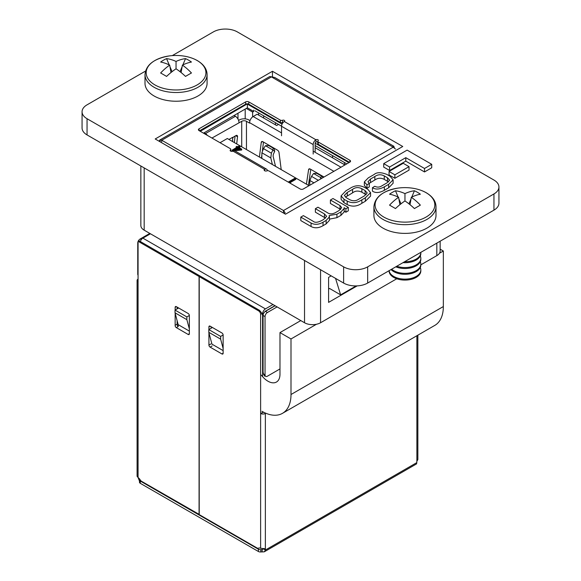 <?xml version="1.0" encoding="UTF-8"?>
<svg xmlns="http://www.w3.org/2000/svg" width="581" height="581" viewBox="0 0 581 581"><rect width="100%" height="100%" fill="white"/><g stroke="black" fill="none" stroke-linecap="round" stroke-linejoin="round"><path stroke-width="0.87" d="M344.163 211.215L345.891 212.218L348.295 210.83L348.295 207.359L332.993 198.528L330.407 200.017L330.407 203.488L340.64 209.436M329.543 219.095L336.915 217.679L340.945 215.355L344.163 211.949L344.09 207.947M330.407 200.017L340.016 205.558L341.701 207.635L339.021 210.562L336.443 212.05C332.804 214.266 329.732 214.433 327.226 212.559L317.96 207.206L315.381 208.695L324.438 213.924L326.66 216.314L323.537 219.502L321.707 220.562C317.749 222.53 314.96 222.799 313.333 221.376L303.376 215.624L300.798 217.112L300.798 220.584L311.06 226.51C314.72 228.435 318.708 228.166 323.029 225.697L326.152 223.888L329.543 220.199L329.202 215.558L336.915 214.207L336.915 217.679M315.381 208.695L315.381 212.167L325.556 218.122M424.515 171.947L431.719 167.786L431.719 164.314L407.121 150.109L383.721 163.624L383.721 167.096L389.59 170.487L405.792 161.133L424.515 171.947L424.515 168.475L431.719 164.314M272.46 71.274L155.2 138.975L285.489 214.193L402.749 146.492L272.46 71.274L272.46 77.062M145.519 71.078L87.048 104.834A17.009 9.819 0 0 0 82.066 111.777A17.009 9.819 0 0 0 87.048 118.72L343.618 266.846A17.009 9.819 0 0 0 367.671 266.846L493.952 193.945A17.009 9.819 0 0 0 498.934 187.002A17.009 9.819 0 0 0 493.952 180.052L237.382 31.926A17.009 9.819 0 0 0 213.329 31.926L172.31 55.609M394.869 178.294L409.031 170.117L409.031 166.645L403.214 163.29L389.052 171.46L389.052 174.939L394.869 178.294L394.869 174.823L409.031 166.645M341.091 195.87L341.091 199.341L343.988 202.711L347.198 204.563C352.166 207.003 357.061 206.567 361.876 203.27L365.34 201.266L370.555 196.117L370.555 192.645L367.86 189.348L364.345 187.314C359.378 184.881 354.49 185.317 349.675 188.614L345.985 190.75L341.091 195.87L343.988 199.239L347.198 201.091C352.166 203.532 357.061 203.096 361.876 199.799L365.34 197.794L370.555 192.645M369.196 183.356L374.847 179.979C377.839 177.895 380.983 177.699 384.273 179.391L388.478 181.897M366.96 188.309L369.298 186.886L369.298 183.414L367.955 181.737L370.496 179.013L374.847 176.508C377.839 174.423 380.983 174.22 384.273 175.92L387.483 177.771L389.64 180.168L386.946 182.899L382.204 185.637C379.713 187.329 377.243 187.547 374.789 186.276L372.45 187.692L372.45 191.171C375.631 193.197 379.589 192.914 384.332 190.299L388.653 187.808L393.112 183.247L393.112 179.776L390.156 176.333L386.728 174.358C380.911 172.136 376.713 172.179 374.128 174.496L368.31 177.859L364.345 181.889L366.96 184.838L366.96 188.309L364.345 185.361L364.345 181.889M82.066 111.777L82.066 127.98A17.009 9.819 0 0 0 87.048 134.923L343.618 283.049A17.009 9.819 0 0 0 367.671 283.049L493.952 210.14A17.009 9.819 0 0 0 498.934 203.197L498.934 187.002M331.192 275.873L328.585 277.384L328.585 302.381L357.148 285.888M320.567 269.744L320.567 322.745L396.75 278.764M420.826 264.863L436.825 255.625L436.825 243.127M144.175 167.902L144.175 230.163L304.531 322.745L304.531 260.484M440.144 241.209L440.144 250.999A11.337 6.544 180 0 1 436.825 255.625M320.567 322.745A11.337 6.544 180 0 1 304.531 322.745M144.175 230.163A11.337 6.544 180 0 1 140.856 225.537L140.856 165.984M328.585 289.069L329.587 288.488L340.633 294.872L335.557 278.393M383.721 163.624L389.59 167.016L389.59 170.487M389.59 167.016L405.792 157.662L405.792 161.133M405.792 157.662L424.515 168.475M389.052 171.46L394.869 174.823M358.753 199.174L364.272 195.986L367.221 192.972L365.108 190.583L361.883 188.723C358.383 187.046 355.274 187.271 352.551 189.377L347.3 192.413L344.344 195.427L346.465 197.816L349.377 199.494C352.689 201.287 355.819 201.179 358.753 199.174M365.34 197.794L365.34 201.266M343.988 199.239L343.988 202.711M366.132 194.737L361.883 192.195C358.383 190.517 355.274 190.742 352.551 192.848L345.441 197.133M361.883 188.723L361.883 192.195M352.551 189.377L352.551 192.848M300.798 217.112L311.06 223.039C314.72 224.963 318.708 224.694 323.029 222.225L326.152 220.417L326.152 223.888M326.152 220.417L329.543 216.728M336.915 214.207L340.945 211.883L344.163 208.477M344.09 207.707L345.891 208.746L345.891 212.218M345.891 208.746L348.295 207.359M372.45 187.692C375.631 189.726 379.589 189.442 384.332 186.828L388.653 184.337L393.112 179.776M366.96 184.838L369.298 183.414M261.937 411.29A41.106 23.734 -120 0 0 282.489 413.331A41.106 23.734 -120 0 0 291.001 394.514L291.001 338.963L279.977 332.593L279.977 374.258A17.009 9.819 60 0 1 276.454 382.044A17.009 9.819 60 0 1 267.95 381.201A17.009 9.819 60 0 1 261.363 375.13M263.07 354.483L262.597 354.751M203.481 133.158L246.3 108.436L252.619 112.082L252.619 116.89M254.877 110.775L281.538 126.164M315.156 145.577L346.102 163.443L346.102 164.278M245.197 109.068L245.197 118.858M264.936 375.892L264.515 376.132L264.515 375.653M279.977 332.593L300.784 320.581M291.001 338.963L316.463 324.263M282.489 413.331L434.828 325.375A41.106 23.734 -120 0 0 443.339 306.557L443.339 251.014L440.144 249.169M439.447 253.258L443.339 251.014M237.985 113.237L237.985 119.054M282.061 124.109L247.383 104.086L247.383 107.812L246.3 108.436M247.383 103.81L200.256 131.299M258.632 112.939L258.632 115.118L263.643 117.994M247.383 107.812L253.694 111.458L253.694 110.092M253.694 111.458L252.619 112.082M348.861 162.68L315.171 143.224M211.956 327.757L208.804 329.58L208.804 332.31L211.956 344.155L223.133 350.604M189.355 331.105L178.185 324.656L175.026 312.81L175.026 310.08L178.643 307.988M178.185 326.522L178.185 324.656M262.597 356.64A2.23 1.285 0 0 0 263.07 356.654M223.126 334.976L220.642 336.414L220.642 339.144L223.133 348.491M189.355 328.991L186.864 319.644L186.864 316.914L175.026 310.08M186.864 316.914L189.355 315.476M208.804 329.58L220.642 336.414M186.864 319.644L175.026 312.81M208.804 332.31L220.642 339.144M344.417 164.648L344.417 162.469M315.156 147.734L332.593 157.807L332.593 155.643M275.467 124.842L275.467 122.664M278.531 124.428L276.643 125.518M263.643 118.016L263.643 115.837M340.633 294.872L356.131 285.925M211.949 138.046L241.725 121.306A3.348 1.932 0 0 1 246.46 121.306L249.619 123.128L249.619 122.671A5.026 2.898 -60 0 1 253.171 116.527L257.114 114.246L276.658 125.511M241.711 149.106L232.189 150.13L236.975 147.218L236.155 146.739L236.888 146.325L237.709 146.797L239.343 145.846L239.982 146.216L238.341 147.16L241.711 149.106L241.711 150.021L234.608 150.784M233.424 150.907L232.059 150.966L232.059 150.051M236.191 147.668L236.155 146.739M239.982 146.216L239.982 147.131L239.132 147.618M309.027 185.68L227.324 138.51L220.032 142.715M288.22 182.085L295.163 178.076L295.802 178.44L295.802 179.355L290.217 182.579M234.339 142.556L235.08 136.077M249.997 120.616L248.828 119.94A6.696 3.864 0 0 0 239.357 119.94L238.588 120.383M232.611 141.561L232.647 137.312L228.958 139.447M232.654 138.387A2.23 1.285 -60 0 1 234.02 136.688L235.966 135.569A2.23 1.285 -60 0 1 237.077 135.46A2.23 1.285 -60 0 1 237.527 136.746L235.726 135.707M236.707 143.921L237.527 136.746M320.313 179.159L320.973 177.757L313.58 173.494L316.761 173.283L322.208 176.428L322.992 177.612M313.58 173.494L311.532 176.37L309.884 180.495L309.709 185.281M310.791 169.383L308.409 185.324M306.419 184.17L308.591 169.652A2.23 1.285 60 0 1 309.034 168.904A2.23 1.285 60 0 1 310.152 169.013L324.024 177.023M315.156 147.756L344.932 164.946M261.457 158.214L261.871 154.945M262.43 150.515L263.498 142.076M262.619 141.59L261.268 142.367L259.409 157.03M261.268 142.367A2.23 1.285 60 0 1 261.719 141.582A2.23 1.285 60 0 1 262.83 141.691L277.471 150.145A2.23 1.285 60 0 1 279.025 152.578L281.204 169.616M238.965 122.446A5.026 2.898 -120 0 0 235.414 116.294L234.049 115.51M207.373 135.402A5.026 2.898 -120 0 0 205.427 133.608L204.062 132.824M272.373 164.517L270.797 157.93L271.4 153.202L272.867 149.992L265.473 145.722L263.469 148.62L261.9 152.788L261.82 158.424M265.473 145.722L268.676 145.526L274.145 148.678L274.726 151.307L273.339 154.321L273.099 156.209L275.525 166.333M272.867 149.992L273.23 148.155L274.145 148.678L273.23 148.155M320.973 177.757L321.308 175.912L322.208 176.428L321.308 175.912M295.802 178.44L289.425 182.122L290.522 182.754L290.522 183.407M290.522 182.754L289.628 182.892M239.735 148.809L237.614 147.581L234.528 149.361L239.735 148.809M232.189 150.13L232.189 151.038M238.399 148.947L237.614 148.496L236.467 149.157M237.614 147.581L237.614 148.496M279.977 368.935L267.413 376.19A3.348 1.932 -60 0 1 265.735 376.357A3.348 1.932 -60 0 1 265.045 374.825L265.045 316.594A3.348 1.932 -60 0 1 267.413 312.491L277.093 306.906M395.465 149.063L393.221 147.204L392.981 146.623L393.802 146.223L394.47 148.17M283.506 212.806L283.499 210.533L285.14 212.762L284.08 213.38M275.118 305.766L265.437 311.351A3.348 1.932 120 0 0 263.07 315.454L263.07 371.862L263.382 373.866L265.045 374.825M265.735 376.357L264.413 375.587L263.382 373.866M313.181 154.052L313.181 144.553A3.907 2.259 -60 0 1 315.941 139.767A1.394 0.806 180 0 1 317.466 139.593A1.394 0.806 180 0 1 318.323 140.341A1.394 0.806 180 0 1 318.076 140.798A1.678 0.966 -0 0 0 317.785 141.343A1.678 0.966 -0 0 0 318.272 142.025L349.878 160.269A2.23 1.285 180 0 1 350.532 161.184A2.23 1.285 180 0 1 349.878 162.092L303.318 188.978A2.23 1.285 180 0 1 300.159 188.978L268.952 170.959A1.678 0.966 -0 0 0 266.802 170.858A1.678 0.966 180 0 1 265.067 170.923A1.678 0.966 180 0 1 264.159 170.066A1.678 0.966 180 0 1 264.645 169.383A3.907 2.259 -60 0 1 266.599 169.187L234.956 150.922A3.907 2.259 120 0 0 233.003 151.111A1.678 0.966 180 0 1 231.18 151.321A1.678 0.966 180 0 1 230.141 150.428A1.678 0.966 180 0 1 230.454 149.869A1.678 0.966 -0 0 0 230.766 149.31A1.678 0.966 -0 0 0 230.272 148.627L199.072 130.609A2.23 1.285 180 0 1 198.411 129.701A2.23 1.285 180 0 1 199.072 128.786L245.632 101.907A2.23 1.285 180 0 1 248.784 101.907L280.391 120.151A1.678 0.966 -0 0 0 282.519 120.267A1.394 0.806 180 0 1 283.956 120.216A1.394 0.806 180 0 1 284.705 120.928A1.394 0.806 180 0 1 284.298 121.502A3.907 2.259 120 0 0 281.538 126.28L281.538 135.78M248.784 101.907L248.784 104.188L280.391 122.431A1.678 0.966 -0 0 0 282.519 122.54L282.519 120.267M248.784 104.188A2.23 1.285 -0 0 0 245.632 104.188L245.632 101.907M199.465 130.841L245.632 104.188M266.599 169.187A3.907 2.259 -60 0 1 267.398 170.698M317.785 141.343L317.785 143.623A1.678 0.966 -0 0 0 318.272 144.306L349.479 162.324M317.785 141.982A1.394 0.806 -0 0 0 315.941 142.047A1.118 0.646 120 0 0 315.156 143.413L315.156 152.309M283.194 122.402A1.394 0.806 -0 0 0 282.519 122.54M393.802 146.223L274.74 77.484L269.802 76.51L159.477 140.21L161.721 140.217L161.961 140.696M161.721 141.699L161.721 140.217L283.499 210.533L393.206 147.189M138.067 241.558A3.348 1.932 120 0 0 137.755 243.105L137.755 274.087A3.348 1.932 120 0 0 138.067 275.263M149.804 233.417L140.123 239.002A3.348 1.932 120 0 0 138.227 241.188M272.99 304.531L265.437 308.896L142.882 238.137A3.907 2.259 120 0 0 140.341 241.536M142.882 238.137L150.428 233.78M262.009 313.297L262.677 313.675A3.907 2.259 -60 0 1 265.437 308.896M262.677 313.675L262.677 353.952A2.23 1.285 60 0 1 262.597 354.475M274.958 305.671L265.437 311.169A1.118 0.646 120 0 0 264.885 311.743M175.15 310.007L175.15 307.342A1.678 0.966 60 0 1 175.498 306.572A1.678 0.966 60 0 1 176.333 306.659L188.171 313.493A1.678 0.966 60 0 1 189.355 315.541L189.355 333.77A1.678 0.966 60 0 1 189.007 334.533A1.678 0.966 60 0 1 188.171 334.453L176.312 327.604A1.678 0.966 60 0 1 175.128 325.549A1.678 0.966 60 0 1 175.15 325.295L177.125 324.154L177.125 320.676M178.185 326.399A1.678 0.966 60 0 1 177.096 324.416A1.678 0.966 60 0 1 177.125 324.154M258.4 549.227A2.789 1.612 0 0 0 260.854 549.67L260.854 551.95A2.789 1.612 180 0 1 258.4 551.5L258.4 549.227L140.29 481.039L140.29 483.312A2.789 1.612 180 0 1 139.476 482.172L139.476 479.899A2.789 1.612 0 0 0 140.29 481.039M260.854 549.67A5.367 3.101 180 0 1 262.14 549.633L262.14 551.914L264.275 551.812L265.43 550.011A5.367 3.101 120 0 0 265.357 548.762L260.622 548.282A5.367 3.101 60 0 0 258.443 548.181A2.789 1.612 -120 0 1 257.1 548.021L199.225 514.606L199.225 276.592L200.14 276.062L259.569 310.37L262.067 313.479L260.622 314.314A2.789 1.612 -120 0 0 258.647 310.9L199.225 276.592M139.585 479.296L139.585 478.984A5.367 3.101 180 0 1 139.6 479.085A5.367 3.101 180 0 1 139.52 479.623A2.789 1.612 0 0 0 139.476 479.899M260.854 551.95A5.367 3.101 180 0 1 262.14 551.914M258.4 551.5L140.29 483.312M263.6 412.198L260.622 413.461A3.348 1.932 0 0 0 265.357 413.461L265.357 548.762M265.778 413.214L265.357 413.461M417.855 335.172L417.855 459.549L416.875 461.278A5.367 3.101 120 0 0 416.802 462.614L416.57 463.885L264.275 551.812M263.28 548.972L262.14 549.633L263.375 548.98M416.802 462.614L265.43 550.011L263.454 548.871M199.225 514.425L141.59 481.329A2.789 1.612 -120 0 1 140.246 479.942A5.367 3.101 -120 0 0 138.067 477.531L139.476 481.046M138.067 281.829L138.067 477.531L137.087 476.267L137.087 280.463A3.348 1.932 0 0 0 138.067 281.829L138.067 241.282L199.072 276.498L199.987 275.968L138.982 240.752L138.067 241.282M138.067 279.098A3.348 1.932 0 0 0 137.087 280.463M199.072 514.512L199.072 276.498M177.125 308.867L177.125 307.109M175.15 325.295L175.15 313.268M210.896 327.139L210.896 326.616M262.597 412.321L262.597 411.66M262.597 376.662L262.597 315.454L262.067 313.479M208.928 329.507L208.928 326.842A1.678 0.966 60 0 1 209.269 326.072A1.678 0.966 60 0 1 210.111 326.159L221.949 332.993A1.678 0.966 60 0 1 223.133 335.041L223.133 353.27A1.678 0.966 60 0 1 222.784 354.032A1.678 0.966 60 0 1 221.949 353.952L210.111 347.118A1.678 0.966 60 0 1 208.928 345.063L208.928 332.768M260.622 548.282L260.622 314.314M389.081 270.688L389.081 270.913A15.876 9.165 0 0 0 393.729 277.398A15.876 9.165 0 0 0 416.178 277.398A15.876 9.165 0 0 0 420.826 270.913L420.826 269.962A15.876 9.165 0 0 0 420.266 267.543M389.125 270.666A15.876 9.165 0 0 0 393.729 276.44A15.876 9.165 0 0 0 416.178 276.44A15.876 9.165 0 0 0 420.826 269.962M391.049 269.555A15.876 9.165 0 0 0 393.729 271.61A15.876 9.165 0 0 0 416.178 271.61A15.876 9.165 0 0 0 420.826 265.132L420.826 264.173A15.876 9.165 0 0 0 420.266 261.755M391.674 269.192A15.876 9.165 0 0 0 393.729 270.652A15.876 9.165 0 0 0 416.178 270.652A15.876 9.165 0 0 0 420.826 264.173M395.777 266.824A15.876 9.165 0 0 0 416.178 265.822A15.876 9.165 0 0 0 420.826 259.344L420.826 258.385A15.876 9.165 0 0 0 420.266 255.974M396.779 266.243A15.876 9.165 0 0 0 416.178 264.871A15.876 9.165 0 0 0 420.826 258.385M403.003 262.656A15.876 9.165 0 0 0 416.178 260.041A15.876 9.165 0 0 0 420.826 253.556L420.826 252.597A15.876 9.165 0 0 0 420.826 252.365M404.543 261.762A15.876 9.165 0 0 0 416.178 259.082A15.876 9.165 0 0 0 420.826 252.597M426.076 217.076A29.871 17.248 0 0 0 426.076 192.689A29.871 17.248 0 0 0 411.907 188.106L411.907 188.106A50.801 50.801 0 0 0 398 188.106L398 188.106A29.871 17.248 0 0 0 383.83 192.689A29.871 17.248 0 0 0 383.83 217.076A29.871 17.248 0 0 0 426.076 217.076M435.997 206.749A31.04 17.924 0 0 1 416.831 223.307A31.04 17.924 0 0 1 383.002 219.422A31.04 17.924 0 0 1 373.917 206.749L373.917 215.464A31.04 17.924 0 0 0 383.002 228.137A31.04 17.924 0 0 0 416.831 232.022A31.04 17.924 0 0 0 435.997 215.464L435.997 206.749C435.873 201.229 432.649 196.574 426.316 192.783C422.22 190.445 417.419 188.883 411.907 188.106M404.957 200.946L404.957 193.604A50.794 32.129 114.7 0 1 414.427 190.771A48.201 39.13 109.3 0 1 420.361 194.199A50.794 26.225 -55.2 0 0 411.312 197.279A50.794 32.129 -114.7 0 1 420.361 205.137A48.201 4.256 146.4 0 0 417.478 206.778A48.201 4.256 146.4 0 0 414.427 208.564A50.794 26.225 55.2 0 0 404.957 200.946A50.794 26.225 -55.2 0 0 395.479 208.564A48.201 4.256 -146.4 0 0 389.546 205.137A50.794 32.129 114.7 0 1 398.595 197.279A50.794 26.225 55.2 0 0 389.546 194.199A48.201 39.13 -109.3 0 1 392.436 192.326A48.201 39.13 -109.3 0 1 395.479 190.771L398.108 197.046M404.957 193.604A50.794 32.129 -114.7 0 0 395.479 190.771M411.312 197.279L410.012 204.686M398.878 198.876L400.955 203.844M398.595 197.279L399.895 204.686M414.427 190.771L411.798 197.046M411.028 198.876L408.951 203.844M197.17 84.92A29.871 17.248 0 0 0 197.17 60.526A29.871 17.248 0 0 0 183 55.95L183 55.95A50.801 50.801 0 0 0 169.093 55.95L169.093 55.95A29.871 17.248 0 0 0 154.924 60.526A29.871 17.248 0 0 0 154.924 84.92A29.871 17.248 0 0 0 197.17 84.92M207.083 74.593A31.04 17.924 0 0 1 187.924 91.152A31.04 17.924 0 0 1 154.096 87.266A31.04 17.924 0 0 1 145.003 74.593L145.003 83.308A31.04 17.924 0 0 0 154.096 95.981A31.04 17.924 0 0 0 187.924 99.867A31.04 17.924 0 0 0 207.083 83.308L207.083 74.593C206.967 69.074 203.742 64.418 197.409 60.627C193.313 58.282 188.505 56.727 183 55.95M176.043 68.79L176.043 61.448A50.794 32.129 114.7 0 1 185.521 58.616A48.201 39.13 109.3 0 1 191.454 62.044A50.794 26.225 -55.2 0 0 182.405 65.116A50.794 32.129 -114.7 0 1 191.454 72.981A48.201 4.256 146.4 0 0 188.564 74.622A48.201 4.256 146.4 0 0 185.521 76.409A50.794 26.225 55.2 0 0 176.043 68.79A50.794 26.225 -55.2 0 0 166.573 76.409A48.201 4.256 -146.4 0 0 160.639 72.981A50.794 32.129 114.7 0 1 169.688 65.116A50.794 26.225 55.2 0 0 160.639 62.044A48.201 39.13 -109.3 0 1 163.522 60.163A48.201 39.13 -109.3 0 1 166.573 58.616L169.202 64.883M176.043 61.448A50.794 32.129 -114.7 0 0 166.573 58.616M182.405 65.116L181.105 72.531M169.972 66.721L172.049 71.688M169.688 65.116L170.988 72.531M185.521 58.616L182.892 64.883M182.122 66.721L180.045 71.688M493.952 210.14L493.952 193.945M367.671 283.049L367.671 266.846M343.618 283.049L343.618 266.846M87.048 134.923L87.048 118.72M347.198 201.091L347.198 204.563M361.876 199.799L361.876 203.27M365.108 190.583L365.108 194.054M347.3 192.413L347.3 195.884M340.016 205.558L340.016 209.029M324.438 213.924L324.438 217.396M311.06 223.039L311.06 226.51M323.029 222.225L323.029 225.697M340.945 211.883L340.945 215.355M370.496 179.013L370.496 182.485M374.847 176.508L374.847 179.979M384.273 175.92L384.273 179.391M387.483 177.771L387.483 181.243M384.332 186.828L384.332 190.299M388.653 184.337L388.653 187.808M443.339 306.557L291.001 394.514M241.725 121.306L241.725 146.819M318.344 180.299L311.532 176.37M313.943 182.841L309.884 180.495M249.619 122.671L333.886 171.33M313.181 151.169L340.989 167.226M246.46 121.306L246.46 149.557M253.171 116.527L281.538 132.904M205.427 133.608L235.414 116.294M261.9 152.788L270.797 157.93M263.469 148.62L271.4 153.202M274.726 151.307L272.787 150.189M309.905 168.889L308.591 169.652M321.605 178.418L320.872 177.989M265.437 311.351L267.413 312.491M263.07 315.454L265.045 316.594M284.298 121.502L315.941 139.767L315.941 142.047M264.645 170.749L264.645 169.383L233.003 151.111M393.214 147.204L271.436 76.895M271.443 76.888L161.736 140.232M280.391 120.151L280.391 122.431M199.072 128.786L199.072 130.609M230.454 149.869L230.454 150.987M349.878 162.092L349.878 160.269M318.272 142.025L318.272 144.306M281.538 126.28L313.181 144.553M160.53 142.054L159.477 140.21M263.07 353.727L262.677 353.952M141.27 239.67L140.123 239.002M416.875 461.278L416.875 335.738M258.647 310.9L259.569 310.37M208.928 326.842L210.111 326.159M208.928 345.063L210.896 343.93M221.949 353.952L223.133 353.27M210.111 347.118L212.08 345.978M175.15 307.342L176.333 306.659M188.171 334.453L189.355 333.77M176.312 327.604L178.28 326.464M230.766 149.31L230.766 151.183M373.917 206.749C374.839 197.032 382.872 190.815 398 188.106M145.003 74.593C145.933 64.876 153.965 58.659 169.093 55.95"/></g></svg>
